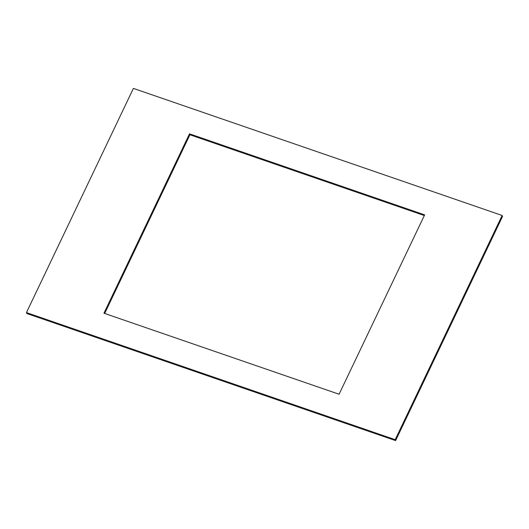 <?xml version="1.0" encoding="UTF-8"?>
<svg xmlns="http://www.w3.org/2000/svg" width="529" height="529" viewBox="0 0 529 529"><rect width="100%" height="100%" fill="white"/><g stroke="black" fill="none" stroke-linecap="round" stroke-linejoin="round"><path stroke-width="0.79" d="M395.606 440.604L395.196 439.678L502.14 215.468L502.55 216.394L395.606 440.604L26.86 313.532L26.45 312.606L133.394 88.396L502.14 215.468M395.196 439.678L26.45 312.606M339.089 394.237L103.948 313.208L189.501 133.837L424.642 214.873L339.089 394.237M189.501 133.837L189.911 134.763L104.676 313.459M189.911 134.763L424.324 215.541"/></g></svg>
